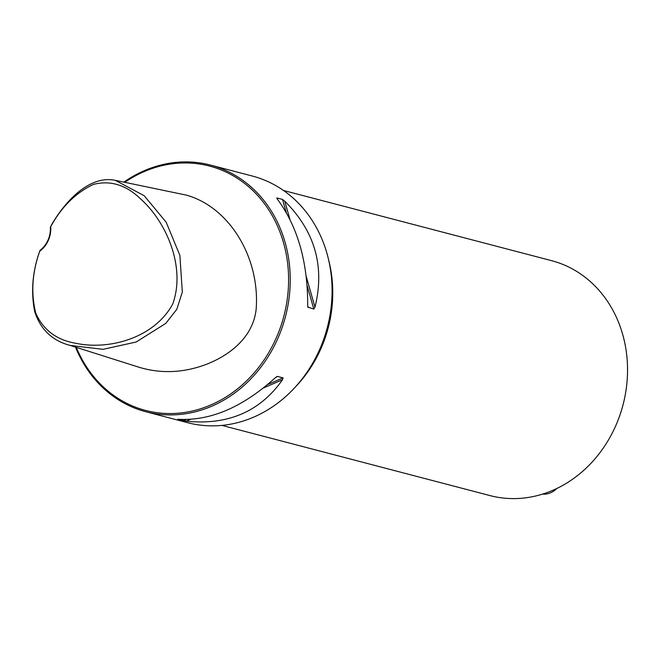 <?xml version="1.0" encoding="UTF-8"?>
<svg xmlns="http://www.w3.org/2000/svg" width="660" height="660" viewBox="0 0 660 660"><rect width="100%" height="100%" fill="white"/><g stroke="black" fill="none" stroke-linecap="round" stroke-linejoin="round"><path stroke-width="0.99" d="M50.721 226.66C61.586 206.811 75.817 192.728 93.431 184.404C110.344 180.073 126.052 184.891 140.555 198.858C166.955 222.478 185.848 267.671 172.738 304.004C154.514 337.714 109.725 350.419 75.933 343.315C56.653 340.04 43.271 330.016 35.797 313.244C30.797 293.378 32.109 272.704 39.74 251.204L40.037 250.305A24.288 21.136 -75.3 0 0 50.341 227.279L50.721 226.66A25.294 22.019 104.7 0 1 39.74 251.204M50.341 227.279L52.165 223.757C66.445 199.749 90.238 175.015 115.335 180.353L144.185 195.715L166.188 222.222L179.883 255.412L182.325 292.091L176.798 309.325L165.775 323.408L136.108 342.028L102.993 349.338L70.183 345.419C52.354 340.791 40.532 329.53 34.7 311.627C30.904 292.347 32.356 272.819 39.056 253.06L40.037 250.305M115.335 180.353L186.516 195.162C229.837 207.372 260.098 258.118 256.154 309.152C252.887 339.999 225.002 358.355 201.052 366.209C180.23 372.974 159.712 373.37 139.483 367.397L70.183 345.419M210.433 165.066L252.277 176.022A127.504 110.971 104.7 0 1 271.821 183.472A127.504 110.971 104.7 0 1 323.812 338.959A127.504 110.971 104.7 0 1 187.679 422.705L145.844 411.749A127.504 110.971 -75.3 0 0 285.491 316.519A127.504 110.971 -75.3 0 0 210.433 165.066A127.504 110.971 -75.3 0 0 123.882 182.127M75.52 347.119A127.504 110.971 -75.3 0 0 126.299 404.299A127.504 110.971 -75.3 0 0 145.844 411.749M178.018 419.24L178.959 419.306C210.829 420.865 242.913 407.047 275.195 377.842L277.414 376.414L283.049 377.883L282.505 379.748C260.147 411.56 228.071 425.378 186.26 421.22L177.763 419.248M276.994 376.489L276.358 376.868M307.684 305.861L308.187 307.618L307.684 305.217C307.774 262.053 297.685 226.71 277.414 199.196L276.887 197.959L282.521 199.435L284.724 201.11C314.919 231.223 325.009 266.566 314.985 307.131L313.822 309.094L307.84 307.106M276.73 198.124L277.126 198.8M76.312 347.366A126.291 109.915 -75.3 0 0 126.208 403.046A126.291 109.915 -75.3 0 0 288.593 278.817A126.291 109.915 -75.3 0 0 124.789 182.317M283.47 190.468L551.529 260.65A121.432 105.691 104.7 0 1 623.015 404.893A121.432 105.691 104.7 0 1 490.009 495.594L221.95 425.403M542.611 494.101A20.237 17.614 -75.3 0 0 556.768 488.524M313.822 309.094L307.131 285.648M286.226 212.413L282.521 199.435M314.985 307.131L306.248 276.507M289.938 219.384L284.724 201.11M183.513 420.775L186.351 419.554M267.712 384.499L283.049 377.883M186.26 421.22L190.493 419.397M263.522 387.932L282.505 379.748M328.614 259.867A121.432 105.691 104.7 0 1 295.317 387.032"/></g></svg>
